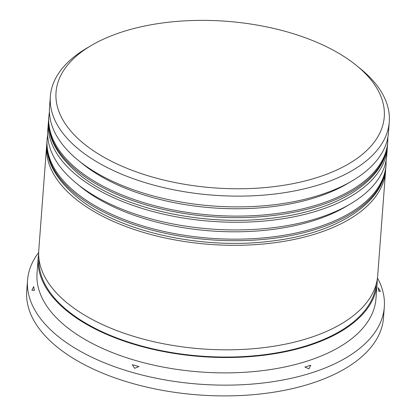 <?xml version="1.0" encoding="UTF-8"?>
<svg xmlns="http://www.w3.org/2000/svg" width="416" height="416" viewBox="0 0 416 416"><rect width="100%" height="100%" fill="white"/><g stroke="black" fill="none" stroke-linecap="round" stroke-linejoin="round"><path stroke-width="0.62" d="M353.153 62.884A164.575 83.528 4.3 0 0 91.213 45.536A164.575 83.528 4.3 0 0 87.136 146.255A164.575 83.528 4.3 0 0 314.132 178.454A164.575 83.528 4.3 0 0 356.455 65.478A164.575 83.528 4.3 0 0 353.153 62.884M356.455 65.478L360.552 68.817A169.941 86.252 -175.7 0 1 389.262 121.924A169.941 86.252 -175.7 0 1 268.996 194.641A169.941 86.252 -175.7 0 1 82.451 152.225A169.941 86.252 -175.7 0 1 50.336 96.439A169.941 86.252 -175.7 0 1 86.663 48.22L91.213 45.536M352.123 180.903L347.573 183.586A164.575 83.528 -175.7 0 1 85.634 166.234A164.575 83.528 -175.7 0 1 82.337 163.644L78.234 160.306A169.941 86.252 4.3 0 0 81.64 162.984A169.941 86.252 4.3 0 0 352.123 180.903A169.941 86.252 4.3 0 0 388.45 132.683L389.262 121.924M50.336 96.439L49.525 107.198A169.941 86.252 4.3 0 0 78.234 160.306M350.392 203.954L345.836 206.643A164.575 83.528 -175.7 0 1 83.897 189.29A164.575 83.528 -175.7 0 1 80.6 186.701L76.502 183.362A169.941 86.252 4.3 0 0 79.908 186.04A169.941 86.252 4.3 0 0 350.392 203.954A169.941 86.252 4.3 0 0 386.719 155.74L387.296 148.054A169.941 86.252 -175.7 0 1 267.03 220.766A169.941 86.252 -175.7 0 1 80.486 178.355A169.941 86.252 -175.7 0 1 48.37 122.569A169.941 86.252 -175.7 0 1 48.599 120.318M48.37 122.569L47.793 130.255A169.941 86.252 4.3 0 0 76.502 183.362M33.706 286.65L31.866 290.264L34.45 290.358A173.519 88.067 4.3 0 1 33.706 286.65M377.244 279.453A169.941 86.252 -175.7 0 1 377.125 283.306L375.97 298.678A169.941 86.252 -175.7 0 1 255.705 371.394A169.941 86.252 -175.7 0 1 69.16 328.978A169.941 86.252 -175.7 0 1 37.045 273.192L38.199 257.826A169.941 86.252 -175.7 0 1 38.657 253.994M377.463 277.992A178.885 90.792 -175.7 0 1 384.311 307.034A178.885 90.792 -175.7 0 1 257.717 383.578A178.885 90.792 -175.7 0 1 61.355 338.931A178.885 90.792 -175.7 0 1 27.55 280.207A178.885 90.792 -175.7 0 1 38.662 252.517M385.674 168.849A169.941 86.252 -175.7 0 1 385.564 171.106A169.941 86.252 -175.7 0 1 265.299 243.823A169.941 86.252 -175.7 0 1 78.754 201.412A169.941 86.252 -175.7 0 1 46.639 145.626A169.941 86.252 -175.7 0 1 46.862 143.374M385.564 171.106L377.707 275.626A169.941 86.252 -175.7 0 1 257.442 348.338A169.941 86.252 -175.7 0 1 70.892 305.926A169.941 86.252 -175.7 0 1 38.776 250.141L46.639 145.626M377.125 283.306A169.941 86.252 -175.7 0 1 256.864 356.023A169.941 86.252 -175.7 0 1 70.314 313.612A169.941 86.252 -175.7 0 1 38.199 257.826M384.311 307.034L383.505 317.793A178.885 90.792 -175.7 0 1 256.911 394.337A178.885 90.792 -175.7 0 1 60.544 349.69A178.885 90.792 -175.7 0 1 26.738 290.966L27.55 280.207M387.41 145.792A169.941 86.252 -175.7 0 1 387.296 148.054M132.324 364.686L134.644 368.316L138.934 366.558A173.519 88.067 4.3 0 1 132.324 364.686M304.892 367.047L308.916 368.826L310.757 365.212A173.519 88.067 4.3 0 1 304.892 367.047M378.846 291.372L380.422 291.288L378.102 287.659A173.519 88.067 4.3 0 1 378.846 291.372M80.335 161.98A164.575 83.528 4.3 0 0 85.634 166.234A164.575 83.528 4.3 0 0 349.799 182.239M80.948 172.208A169.941 86.252 -175.7 0 1 48.833 116.423L48.719 117.957A169.941 86.252 4.3 0 0 80.834 173.742A169.941 86.252 4.3 0 0 267.379 216.159A169.941 86.252 4.3 0 0 387.644 143.442L387.759 141.903A169.941 86.252 -175.7 0 1 267.493 214.62A169.941 86.252 -175.7 0 1 80.948 172.208M78.603 185.032A164.575 83.528 4.3 0 0 83.897 189.29A164.575 83.528 4.3 0 0 348.062 205.296M79.217 195.26A169.941 86.252 -175.7 0 1 47.096 139.474L46.982 141.014A169.941 86.252 4.3 0 0 79.097 196.799A169.941 86.252 4.3 0 0 265.647 239.21A169.941 86.252 4.3 0 0 385.913 166.499L386.027 164.96A169.941 86.252 -175.7 0 1 265.762 237.676A169.941 86.252 -175.7 0 1 79.217 195.26M376.126 284.45A169.047 85.8 -175.7 0 1 255.46 355.685A169.047 85.8 -175.7 0 1 71.037 313.383A169.047 85.8 -175.7 0 1 39.016 259.106M49.421 111.727L48.833 116.423M387.644 143.442C385.377 180.939 336.934 210.844 272.158 218.166C204.552 226.767 123.75 209.305 81.926 176.66C58.006 157.57 46.935 138.008 48.719 117.957M387.878 137.176L387.759 141.903M47.684 134.784L47.096 139.474M385.913 166.499C383.646 203.996 335.202 233.896 270.426 241.223C202.816 249.824 122.018 232.362 80.189 199.711C56.274 180.627 45.204 161.06 46.982 141.014M386.147 160.233L386.027 164.96"/></g></svg>
